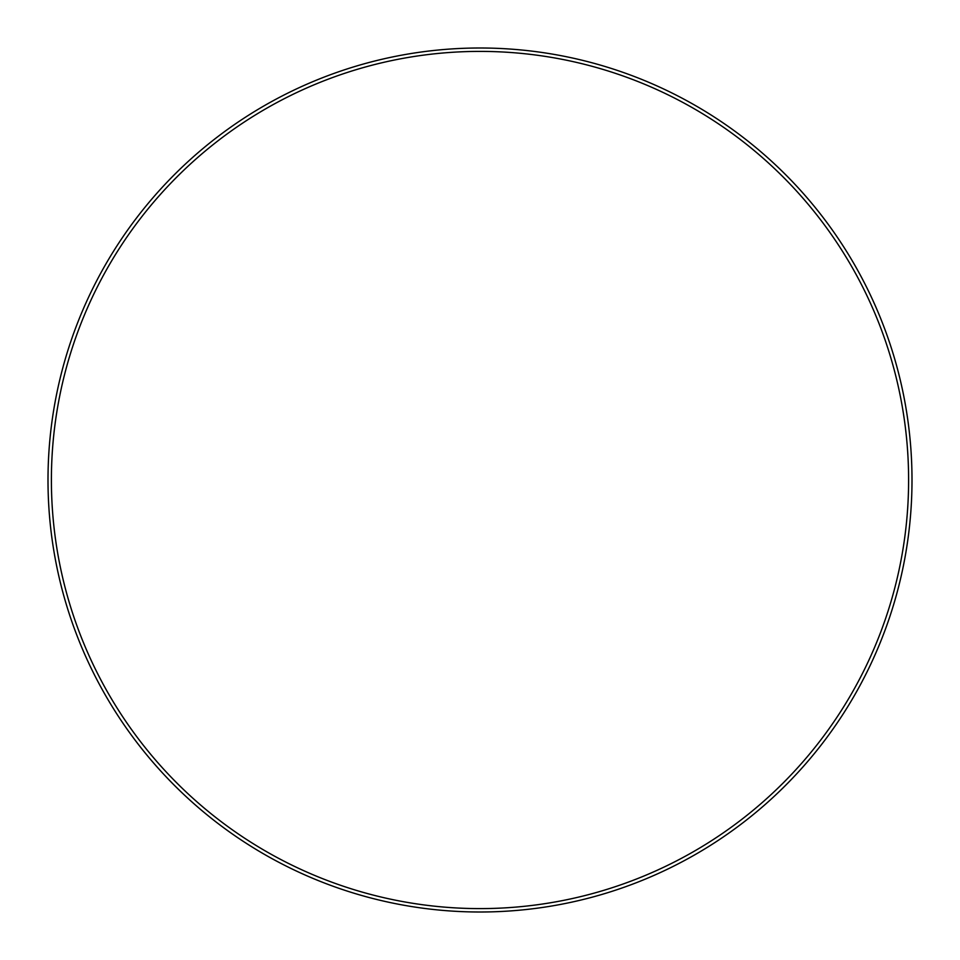 <?xml version="1.0" encoding="UTF-8"?>
<svg xmlns="http://www.w3.org/2000/svg" width="960" height="960" viewBox="0 0 960 960"><rect width="100%" height="100%" fill="white"/><g stroke="black" fill="none" stroke-linecap="round" stroke-linejoin="round"><path stroke-width="1.44" d="M908.604 480A428.604 428.604 0 0 0 480 51.396A428.604 428.604 0 0 0 51.396 480A428.604 428.604 0 0 0 480 908.604A428.604 428.604 0 0 0 908.604 480M48 480A432 432 0 0 1 480 48A432 432 0 0 1 912 480A432 432 0 0 1 480 912A432 432 0 0 1 48 480"/></g></svg>

